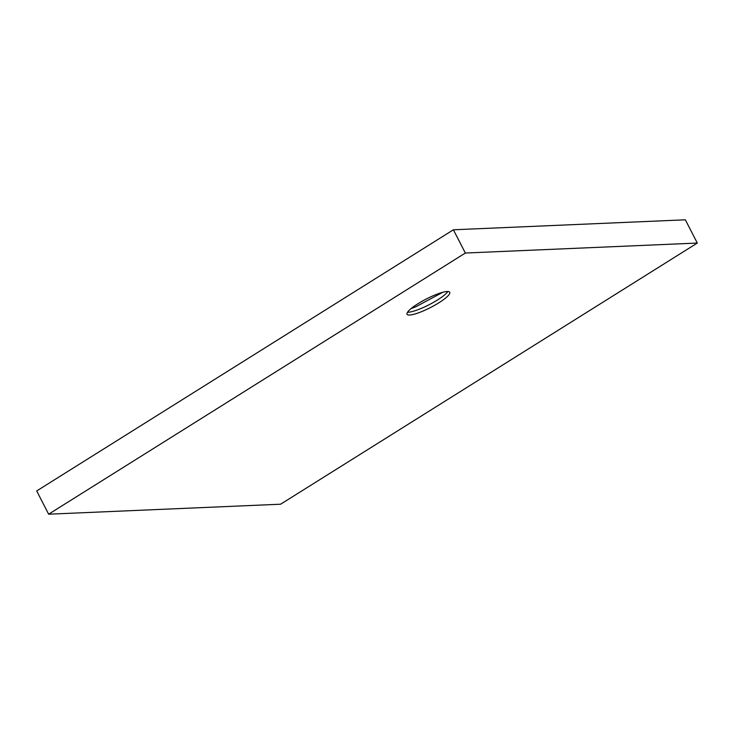 <?xml version="1.0" encoding="UTF-8"?>
<svg xmlns="http://www.w3.org/2000/svg" width="734" height="734" viewBox="0 0 734 734"><rect width="100%" height="100%" fill="white"/><g stroke="black" fill="none" stroke-linecap="round" stroke-linejoin="round"><path stroke-width="1.1" d="M442.804 292.288L415.894 306.72L411.031 308.638M407.526 312.234A24.002 4.762 152.8 0 0 407.728 312.244A24.002 4.762 152.8 0 0 437.4 300.032A24.002 4.762 152.8 0 0 447.722 291.692A24.002 4.762 152.8 0 0 447.841 291.517M417.958 303.72A24.002 4.762 -27.2 0 1 449.749 292.297A24.002 4.762 -27.2 0 1 438.831 302.821A24.002 4.762 -27.2 0 1 407.049 314.244A24.002 4.762 -27.2 0 1 417.958 303.72M465.347 253.037L697.3 243.055L280.608 504.212L48.646 514.195L465.347 253.037L453.392 229.788L685.354 219.805L697.3 243.055M453.392 229.788L36.7 490.945L48.646 514.195"/></g></svg>
